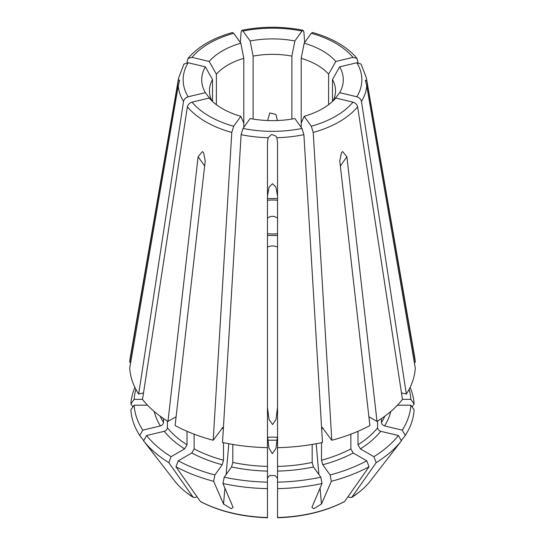 <?xml version="1.0" encoding="UTF-8"?>
<svg xmlns="http://www.w3.org/2000/svg" width="545" height="545" viewBox="0 0 545 545"><rect width="100%" height="100%" fill="white"/><g stroke="black" fill="none" stroke-linecap="round" stroke-linejoin="round"><path stroke-width="0.82" d="M186.928 62.607L188.059 58.404L192.01 57.361L209.191 61.469L216.385 74.168L216.385 104.681M232.524 32.557L233.703 33.293L240.822 43.212A70.796 40.875 0 0 0 209.191 61.469M240.822 43.212L243.799 58.342L243.799 127.373M243.799 58.342A63.029 36.392 0 0 0 216.385 74.168M178.624 77.894L130.337 357.016A142.865 82.486 0 0 0 129.724 362.302L178.256 80.789A94.346 54.466 0 0 1 178.624 77.894L183.931 64.099L188.154 62.743L205.336 66.851A70.796 40.875 0 0 0 205.336 92.67L211.126 100.13M178.256 80.789L178.78 79.965L179.659 80.238L178.256 85.824L129.724 368.127A142.865 82.486 0 0 0 138.662 394.069L183.536 101.431C184.121 99.136 185.661 97.582 188.154 96.778L205.336 92.67M205.336 66.851L212.523 79.55A63.029 36.392 0 0 0 209.471 90.742A63.029 36.392 0 0 0 212.039 101.023M212.523 79.55L212.523 101.479M143.526 392.904L138.662 394.069M143.723 440.626L139.731 435.482A141.707 81.811 0 0 1 130.882 409.792L134.145 405.18A138.444 79.931 0 0 0 142.749 430.148L160.414 425.918C162.26 425.291 163.302 424.126 163.527 422.43L163.527 418.553M134.145 405.18L147.525 405.18M139.731 435.482L142.749 430.148M176.11 416.748L167.976 421.442A142.865 82.486 0 0 1 142.517 399.451L187.391 106.806C187.977 104.511 189.517 102.964 192.01 102.16L209.191 98.052A70.796 40.875 0 0 0 222.442 108.659A70.796 40.875 0 0 0 240.822 116.31L243.799 123.136M222.994 427.219L213.204 440.258L231.789 132.442L233.703 126.229L240.822 116.31M167.976 421.442L198.108 156.715L202.406 151.585L203.585 152.743L205.233 160.836L175.109 425.563A142.865 82.486 0 0 0 213.204 440.258M267.459 516.98L267.459 517.518A107.181 61.878 180 0 1 200.362 501.475L175.926 466.752L178.235 460.811A138.444 79.931 0 0 0 214.894 474.954L222.217 464.749L223.505 460.212L223.505 442.697M178.235 460.811L191.758 453.004L194.136 448.882L194.136 434.181M175.926 466.752A141.707 81.811 0 0 0 213.647 481.303L214.894 474.954M241.108 134.669A94.346 54.466 0 0 0 268.14 137.715L267.459 142.558L267.459 447.649A142.865 82.486 0 0 1 222.517 442.486L241.108 134.669L243.022 128.457L250.135 118.538A70.796 40.875 0 0 0 294.865 118.538L301.978 128.457L303.892 134.669L322.483 442.486A142.865 82.486 0 0 1 277.541 447.649L277.541 142.558L276.86 137.715A94.346 54.466 0 0 0 303.892 134.669M268.14 137.715L271.533 134.452L275.899 136.032L276.86 137.715M277.541 196.105L275.947 187.167L272.548 183.733L269.094 187.064L267.459 196.105M277.541 517.75C302.897 516.919 325.133 511.585 344.249 501.754L344.638 501.475A107.181 61.878 180 0 1 277.541 517.518L277.541 482.148A138.444 79.931 0 0 0 320.787 477.182L313.47 466.976L312.183 462.439L312.183 444.454M277.541 482.148L277.541 434.856M277.541 488.64A141.707 81.811 0 0 0 322.034 483.531L320.787 477.182M322.006 427.219L331.796 440.258L313.212 132.442L311.297 126.229L304.178 116.31A70.796 40.875 0 0 0 335.809 98.052L352.99 102.16C355.483 102.964 357.023 104.511 357.609 106.806L402.482 399.451A142.865 82.486 0 0 1 377.024 421.442L346.892 156.715L340.353 166.021M304.178 116.31L301.201 123.136L301.201 127.373M368.89 416.748L377.024 421.442M375.594 474.191L370.341 480.969A107.181 61.878 180 0 1 358.78 492.421A107.181 61.878 180 0 1 351.77 497.353L376.207 462.637L373.897 456.69A138.444 79.931 0 0 0 398.395 435.523L380.723 431.299C378.877 430.666 377.842 429.508 377.617 427.811L377.617 421.074M373.897 456.69L360.374 448.882L357.997 444.768L357.997 431.299M376.207 462.637A141.707 81.811 0 0 0 401.406 440.857L398.395 435.523M331.796 440.258A142.865 82.486 0 0 0 369.892 425.563L339.767 160.836L341.415 152.743L342.594 151.585L346.892 156.715M414.275 362.302L415.276 362.302A142.865 82.486 0 0 0 414.663 357.016L366.376 77.894L361.069 64.099L356.846 62.743L339.664 66.851L332.477 79.55L332.477 101.479M401.474 392.904L406.338 394.069A142.865 82.486 0 0 0 415.276 368.127L366.744 85.824L365.341 80.231L366.744 80.789L367.473 84.816L366.805 86.308M415.276 362.302L367.473 84.816M406.338 394.069L361.464 101.431C360.879 99.136 359.339 97.582 356.846 96.778L339.664 92.67A70.796 40.875 0 0 0 339.664 66.851M332.961 101.023A63.029 36.392 0 0 0 335.529 90.742A63.029 36.392 0 0 0 332.477 79.55M339.664 92.67L333.874 100.13M412.054 406.883L414.118 403.968L410.855 399.356A138.444 79.931 0 0 0 409.118 389.334M410.855 399.356L402.469 399.356M414.118 403.968A141.707 81.811 0 0 0 410.119 387.366M358.072 62.607L356.941 58.404L352.99 57.361L335.809 61.469A70.796 40.875 0 0 0 322.558 50.862A70.796 40.875 0 0 0 304.178 43.212L301.201 58.342L301.201 123.136M312.476 32.557L311.297 33.293L304.178 43.212M335.809 61.469L328.615 74.168A63.029 36.392 0 0 0 317.067 65.012A63.029 36.392 0 0 0 301.201 58.342M240.338 42.537L241.108 31.944L241.871 30.322L243.022 31.065L250.135 40.984L253.118 56.115L253.118 119.069M304.662 42.537L303.892 31.944L303.129 30.322L301.978 31.065L294.865 40.984A70.796 40.875 0 0 0 250.135 40.984M130.725 362.302L129.724 362.302M135.882 389.334A138.444 79.931 0 0 0 134.145 399.356L142.531 399.356M134.881 387.366A141.707 81.811 0 0 0 130.882 403.968L134.145 399.356M132.946 406.883L130.882 403.968M277.541 478.149L275.021 475.54L269.979 475.54L268.998 475.983L267.459 478.149M213.647 481.303L223.539 504.036L231.244 508.723L233.103 507.368L222.966 483.531L224.213 477.182L231.53 466.976L232.817 462.439L232.817 444.454M224.213 477.182A138.444 79.931 0 0 0 267.459 482.148L267.459 434.856M222.966 483.531A141.707 81.811 0 0 0 267.459 488.64L267.459 482.148M267.459 517.518L267.459 488.64M267.459 517.75C242.103 516.919 219.867 511.585 200.751 501.754L200.362 501.475M267.459 247.955L267.459 245.475M348.03 496.652L349.325 497.401L351.77 497.353M401.277 440.626L405.269 435.482L402.251 430.148L384.586 425.918C382.74 425.291 381.698 424.126 381.473 422.43L381.473 418.553M402.251 430.148A138.444 79.931 0 0 0 410.855 405.18L397.475 405.18M405.269 435.482A141.707 81.811 0 0 0 414.118 409.792L410.855 405.18M375.587 474.191L401.406 440.857M358.78 492.421L351.6 497.49A106.943 61.742 0 0 0 358.59 492.571A106.943 61.742 0 0 0 358.685 492.496M277.541 407.394L275.995 419.459L272.609 424.555L269.039 419.561L267.459 407.394M277.541 218.198C274.19 215.711 270.824 215.711 267.459 218.198M277.541 200.267A29.416 16.984 0 0 0 267.459 200.267M267.459 198.537L277.541 198.537M196.97 496.652L195.675 497.401L193.23 497.353A107.181 61.878 180 0 1 186.22 492.421A107.181 61.878 180 0 1 174.659 480.969L143.594 440.857L146.605 435.523L164.277 431.299C166.123 430.666 167.158 429.508 167.383 427.811L167.383 421.074M146.605 435.523A138.444 79.931 0 0 0 171.103 456.69L184.626 448.882L187.003 444.768L187.003 431.299M143.594 440.857A141.707 81.811 0 0 0 168.793 462.637L171.103 456.69M193.23 497.353L168.793 462.637M186.315 492.496A106.943 61.742 0 0 0 186.41 492.571L193.4 497.49A106.943 61.742 0 0 1 186.41 492.571L186.22 492.421M320.065 488.061L321.461 504.036L331.353 481.303L330.107 474.954L322.783 464.749L321.496 460.212L321.496 442.697M330.107 474.954A138.444 79.931 0 0 0 366.765 460.811L353.242 453.004L350.864 448.882L350.864 434.181M331.353 481.303A141.707 81.811 0 0 0 369.074 466.752L366.765 460.811M321.461 504.036L313.757 508.723L311.904 507.361L322.034 483.531M344.638 501.475L369.074 466.752M277.541 516.98L277.541 517.518M267.459 435.918L269.005 448.29L272.391 453.665L275.961 448.399L277.541 435.918L277.541 466.418A115.976 66.96 0 0 0 312.183 462.439M267.459 247.076C270.81 245.604 274.176 245.604 277.541 247.076M267.459 233.73A29.416 16.984 0 0 0 277.541 233.73M277.541 235.46L267.459 235.46M277.541 247.955L277.541 245.475M267.615 120.534L269.816 112.944L275.947 114.491L277.364 120.329M294.865 40.984L291.882 56.115A63.029 36.392 0 0 0 253.118 56.115M291.882 56.115L291.882 119.069M328.615 74.168L328.615 104.681M233.703 33.293A89.353 51.584 0 0 0 192.01 57.361M188.154 62.743A89.353 51.584 0 0 0 188.154 96.778M178.256 85.824A94.346 54.466 0 0 0 183.536 101.431M160.175 416.182A115.976 66.96 0 0 0 163.527 422.43M154.235 411.495A119.335 68.895 0 0 0 160.414 425.918M192.01 102.16A89.353 51.584 0 0 0 209.321 116.235A89.353 51.584 0 0 0 233.703 126.229M187.391 106.806A94.346 54.466 0 0 0 205.792 121.821A94.346 54.466 0 0 0 231.789 132.442M221.856 428.193A115.976 66.96 0 0 0 223.355 428.608M194.136 448.882A115.976 66.96 0 0 0 223.505 460.212M191.758 453.004A119.335 68.895 0 0 0 222.217 464.749M243.022 128.457A89.353 51.584 0 0 0 301.978 128.457M277.541 471.105A119.335 68.895 0 0 0 313.47 466.976M311.297 126.229A89.353 51.584 0 0 0 352.99 102.16M313.212 132.442A94.346 54.466 0 0 0 357.609 106.806M357.997 444.768A115.976 66.96 0 0 0 377.617 427.811M360.374 448.882A119.335 68.895 0 0 0 380.723 431.299M366.744 80.789A94.346 54.466 0 0 0 366.376 77.894M356.846 96.778A89.353 51.584 0 0 0 356.846 62.743M361.464 101.431A94.346 54.466 0 0 0 366.744 85.824M352.99 57.361A89.353 51.584 0 0 0 335.679 43.287A89.353 51.584 0 0 0 311.297 33.293M232.817 462.439A115.976 66.96 0 0 0 267.459 466.418M231.53 466.976A119.335 68.895 0 0 0 267.459 471.105M200.526 501.604A106.943 61.742 0 0 0 267.459 517.614M381.473 422.43A115.976 66.96 0 0 0 384.825 416.182M384.586 425.918A119.335 68.895 0 0 0 390.765 411.495M267.479 437.41A25.213 14.558 180 0 1 277.521 437.41M167.383 427.811A115.976 66.96 0 0 0 187.003 444.768M164.277 431.299A119.335 68.895 0 0 0 184.626 448.882M321.645 428.608A115.976 66.96 0 0 0 323.144 428.193M321.496 460.212A115.976 66.96 0 0 0 350.864 448.882M322.783 464.749A119.335 68.895 0 0 0 353.242 453.004M277.541 517.614A106.943 61.742 0 0 0 344.474 501.604M301.978 31.065A89.353 51.584 0 0 0 243.022 31.065M204.647 166.021L198.108 156.715M178.195 86.308L177.527 84.816M316.189 443.746L318.88 474.525M223.539 504.036L224.935 488.061M226.121 474.525L228.811 443.746M188.032 58.383C198.012 46.672 212.843 38.048 232.511 32.509M356.968 58.383C352.145 52.593 345.884 47.476 338.2 43.035C330.617 38.668 322.047 35.159 312.489 32.509M277.364 440.203L267.636 440.203M303.136 30.268C282.712 26.249 262.288 26.249 241.864 30.268"/></g></svg>

